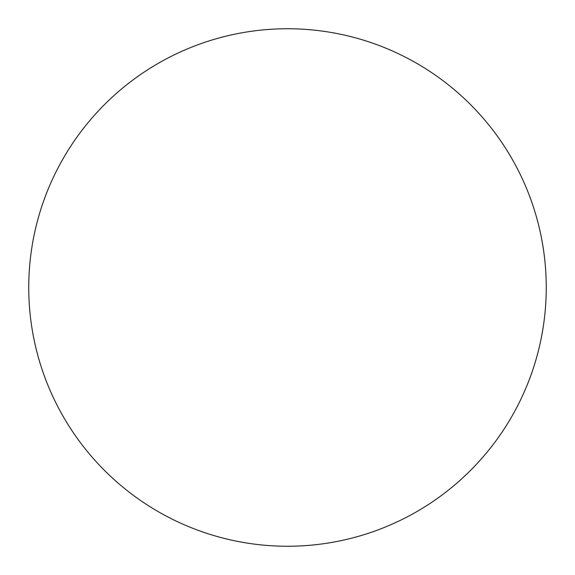 <?xml version="1.0" encoding="UTF-8"?>
<svg xmlns="http://www.w3.org/2000/svg" width="575" height="575" viewBox="0 0 575 575"><rect width="100%" height="100%" fill="white"/><g stroke="black" fill="none" stroke-linecap="round" stroke-linejoin="round"><path stroke-width="0.86" d="M287.5 28.75A258.75 258.75 0 0 1 546.25 287.5A258.75 258.75 0 0 1 287.5 546.25A258.75 258.75 0 0 1 28.75 287.5A258.75 258.75 0 0 1 287.5 28.75"/></g></svg>
